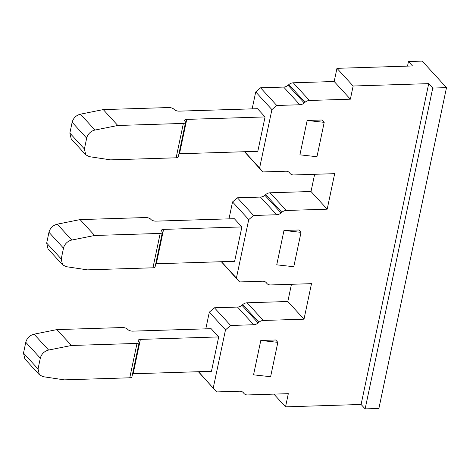 <?xml version="1.0" encoding="UTF-8"?>
<svg xmlns="http://www.w3.org/2000/svg" width="470" height="470" viewBox="0 0 470 470"><rect width="100%" height="100%" fill="white"/><g stroke="black" fill="none" stroke-linecap="round" stroke-linejoin="round"><path stroke-width="0.7" d="M228.984 218.85L232.544 201.941L237.403 197.805L260.474 197.077A6.445 5.058 137.5 0 0 264.88 195.273L265.673 194.598A6.445 5.058 -42.5 0 1 270.074 192.794L311.005 191.507L314.636 174.294M311.005 191.507L327.19 209.185L334.675 173.665L293.744 174.952A6.445 5.058 -42.5 0 1 290.196 173.571A6.445 5.058 -42.5 0 1 290.049 173.401L288.897 172.149M365.143 408.888L378.89 408.459L446.5 87.626L432.753 88.06L428.711 83.637L361.101 404.47L365.143 408.888L432.753 88.06M252.161 108.852L255.727 91.938L260.58 87.802L283.657 87.079A6.445 5.058 137.5 0 0 288.057 85.276L288.85 84.6A6.445 5.058 -42.5 0 1 293.257 82.796L334.188 81.51L336.961 68.332L412.525 65.965L408.477 61.541L422.224 61.112L446.5 87.626M408.477 61.541L407.514 66.117M288.85 84.6L305.036 102.278L304.243 102.954A6.445 5.058 -42.5 0 1 299.837 104.757L276.765 105.48L271.913 109.616L259.599 168.054L262.759 171.938L244.512 151.728M198.534 371.711L216.629 391.927L198.381 371.717M209.32 312.168L214.449 307.797L237.526 307.069A6.445 5.058 137.5 0 0 241.927 305.265L242.72 304.589L258.905 322.267L258.112 322.943A6.445 5.058 -42.5 0 1 253.706 324.747L230.635 325.475L225.5 329.846L209.32 312.168L205.801 328.853M258.905 322.267A6.445 5.058 -42.5 0 1 263.306 320.464L247.12 302.786A6.445 5.058 137.5 0 0 242.72 304.589M247.12 302.786L287.828 301.511L291.453 284.291M265.673 194.598L281.853 212.275L281.06 212.951A6.445 5.058 -42.5 0 1 276.66 214.755L253.583 215.477L248.73 219.613L236.416 278.052L239.583 281.935L221.329 261.725M281.853 212.275A6.445 5.058 -42.5 0 1 286.259 210.472L327.19 209.185M263.306 320.464L304.008 319.183L311.493 283.663L270.561 284.949A6.445 5.058 -42.5 0 1 267.019 283.575A6.445 5.058 -42.5 0 1 266.866 283.398L266.349 282.764A6.445 5.058 -42.5 0 0 266.202 282.593A6.445 5.058 -42.5 0 0 262.654 281.213L239.583 281.935M213.286 387.826L225.5 329.846M361.101 404.47L285.537 406.844L288.316 393.666L247.614 394.941A6.445 5.058 -42.5 0 1 244.065 393.566A6.445 5.058 -42.5 0 1 243.912 393.39L243.401 392.755A6.445 5.058 -42.5 0 0 243.249 392.585A6.445 5.058 -42.5 0 0 239.7 391.204L216.629 391.927M305.036 102.278A6.445 5.058 -42.5 0 1 309.436 100.474L350.367 99.188L353.146 86.01L428.711 83.637M290.049 173.401L289.532 172.766A6.445 5.058 -42.5 0 0 289.379 172.59A6.445 5.058 -42.5 0 0 285.836 171.215L262.759 171.938M260.797 340.462L253.553 374.837L270.603 376.723L277.846 342.348L260.797 340.462L275.69 339.992L277.846 342.348M283.98 230.459L276.736 264.839L293.785 266.725L301.029 232.35L283.98 230.459L298.873 229.995L301.029 232.35M307.163 120.461L299.913 154.836L316.962 156.727L324.206 122.353L307.163 120.461L322.05 119.997L324.206 122.353M276.765 105.48L260.58 87.802M334.188 81.51L350.367 99.188M353.146 86.01L336.961 68.332M255.727 91.938L271.913 109.616M259.599 168.054L244.647 151.722M117.8 125.484L103.259 109.598L168.83 107.542A3.866 1.616 -168.1 0 1 173.888 109.199L174.141 109.481A3.866 1.616 11.9 0 0 179.199 111.143L257.507 108.688L265.062 116.936L257.818 151.311L179.505 153.766L186.749 119.392A3.866 1.616 11.9 0 0 184.587 120.361A3.866 1.616 11.9 0 0 184.933 121.266L185.192 121.548A3.866 1.616 -168.1 0 1 185.538 122.453A3.866 1.616 -168.1 0 1 183.371 123.422L117.8 125.484L94.969 130.055A9.024 7.079 137.5 0 0 86.68 138.162L84.4 148.972L69.86 133.092L72.139 122.276L86.68 138.162M186.749 119.392L265.062 116.936M179.505 153.766A3.866 1.616 11.9 0 0 178.929 153.813M69.86 133.092L71.228 138.932L85.763 154.818L89.365 156.663L110.556 159.859L176.127 157.797A3.866 1.616 11.9 0 0 178.295 156.827L185.538 122.453M85.769 154.812L84.4 148.972M94.969 130.055L80.429 114.175C76.099 115.338 73.338 118.04 72.139 122.276M80.429 114.175L103.259 109.598M287.828 301.511L304.008 319.183M253.583 215.477L237.403 197.805M232.544 201.941L248.73 219.613M236.416 278.052L221.464 261.72M94.623 235.482L80.076 219.596L145.653 217.54A3.866 1.616 -168.1 0 1 150.706 219.202L150.964 219.484A3.866 1.616 11.9 0 0 156.017 221.141L234.33 218.685L241.88 226.934L234.636 261.308L156.328 263.764L163.572 229.389A3.866 1.616 11.9 0 0 161.404 230.359A3.866 1.616 11.9 0 0 161.75 231.263L162.009 231.546A3.866 1.616 -168.1 0 1 162.356 232.456A3.866 1.616 -168.1 0 1 160.194 233.425L94.623 235.482L71.793 240.053A9.024 7.079 137.5 0 0 63.503 248.16L61.223 258.976L46.683 243.09L48.956 232.28L63.503 248.16M163.572 229.389L241.88 226.934M156.328 263.764A3.866 1.616 11.9 0 0 155.746 263.811M87.373 269.856L152.95 267.8A3.866 1.616 11.9 0 0 155.112 266.831L162.356 232.456M87.379 269.856L66.182 266.666L62.586 264.816L61.223 258.976M46.683 243.09L48.046 248.93L62.586 264.816M71.793 240.053L57.252 224.172C52.922 225.336 50.155 228.038 48.956 232.28M57.252 224.172L80.076 219.596M140.389 339.393L218.697 336.931L211.453 371.306L133.145 373.768L140.389 339.393A3.866 1.616 11.9 0 0 138.221 340.362A3.866 1.616 11.9 0 0 138.574 341.267L138.826 341.549A3.866 1.616 -168.1 0 1 139.179 342.454L131.935 376.828A3.866 1.616 11.9 0 1 129.767 377.798L64.196 379.854L43.005 376.664L39.404 374.813L38.041 368.974L23.5 353.088L24.863 358.927L39.404 374.813M23.5 353.088L25.78 342.278L40.32 358.163L38.041 368.974M40.32 358.163C41.519 353.922 44.28 351.219 48.61 350.056L34.069 334.17C29.739 335.339 26.978 338.042 25.78 342.278M139.179 342.454A3.866 1.616 -168.1 0 1 137.011 343.423L71.44 345.479L48.61 350.056M71.44 345.479L56.899 329.599L122.47 327.537A3.866 1.616 -168.1 0 1 127.523 329.2L127.781 329.482A3.866 1.616 11.9 0 0 132.84 331.139L211.148 328.683L218.697 336.931M34.069 334.17L56.899 329.599M133.145 373.768A3.866 1.616 11.9 0 0 132.569 373.809M273.887 394.119L285.537 406.844M230.635 325.475L214.449 307.797M289.532 172.766L289.22 172.425M283.657 87.079L299.837 104.757M288.057 85.276L304.243 102.954M309.436 100.474L293.257 82.796M176.127 157.797L183.371 123.422M266.866 283.398L265.72 282.147M266.349 282.764L266.038 282.429M260.474 197.077L276.66 214.755M264.88 195.273L281.06 212.951M286.259 210.472L270.074 192.794M152.95 267.8L160.194 233.425M129.767 377.798L137.011 343.423M243.912 393.39L242.767 392.139M243.401 392.755L243.09 392.421M237.526 307.069L253.706 324.747M241.927 305.265L258.112 322.943M290.196 173.571L288.868 172.12M267.019 283.575L265.691 282.123M244.065 393.566L242.737 392.115"/></g></svg>
